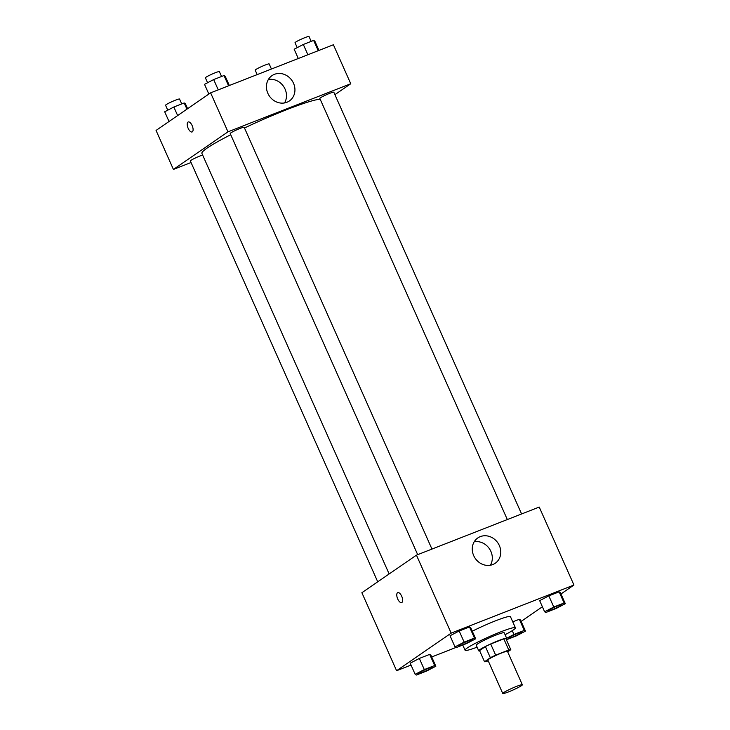 <?xml version="1.0" encoding="UTF-8"?>
<svg xmlns="http://www.w3.org/2000/svg" width="730" height="730" viewBox="0 0 730 730"><rect width="100%" height="100%" fill="white"/><g stroke="black" fill="none" stroke-linecap="round" stroke-linejoin="round"><path stroke-width="1.09" d="M521.503 685.634A10.713 0.986 -24 0 1 510.717 691.009A10.713 0.986 -24 0 1 502.76 693.5A10.713 0.986 -24 0 1 512.15 688.235A10.713 0.986 -24 0 1 522.342 684.786A10.713 0.986 -24 0 1 521.503 685.634M502.76 693.5L487.886 660.084A10.713 0.986 -24 0 1 497.267 654.819A10.713 0.986 -24 0 1 507.459 651.361L522.342 684.786M484.528 661.736L479.564 650.603L485.395 646.579A14.545 1.341 -24 0 1 490.697 644.024L503.819 638.878L508.783 650.019L495.661 655.157A14.545 1.341 -24 0 0 490.359 657.721L484.528 661.736A14.545 1.341 -24 0 0 486.563 661.426L488.197 660.787M507.688 651.863L510.817 649.709A14.545 1.341 -24 0 0 508.783 650.019M503.819 638.878A14.545 1.341 -24 0 1 505.863 638.567L510.817 649.709M506.109 639.124A15.312 1.414 156 0 0 506.693 638.358A15.312 1.414 156 0 0 492.139 643.294A15.312 1.414 156 0 0 478.725 650.813A15.312 1.414 156 0 0 479.692 650.886M478.725 650.813L476.252 645.238A15.312 1.414 -24 0 1 489.657 637.728A15.312 1.414 -24 0 1 504.22 632.782L506.693 638.358M490.697 644.024L495.661 655.157M485.395 646.579L490.359 657.721M477.11 647.172A27.557 2.537 -24 0 1 465.065 650.22A27.557 2.537 -24 0 1 489.2 636.688A27.557 2.537 -24 0 1 515.407 627.809A27.557 2.537 -24 0 1 513.254 629.999A27.557 2.537 -24 0 1 505.078 634.717M472.292 631.213A27.557 2.537 -24 0 1 510.443 616.667L515.407 627.809M560.978 593.964L573.944 585.031L451.167 633.129L396.6 670.715L411.036 665.057M431.713 656.964L455.949 647.464M521.147 621.413L542.39 606.767M506.401 639.781L516.32 635.894L525.472 631.131L520.508 619.989L519.322 619.277L512.752 621.851L519.322 619.277L524.277 630.41L513.947 634.461L506.656 638.257M435.837 666.235L430.882 655.102L429.687 654.381L419.349 658.433L410.205 663.196L415.16 674.337L416.355 675.049L426.694 671.007L435.837 666.235L434.651 665.523L424.312 669.574L415.16 674.337M475.668 638.796L470.713 627.654L469.518 626.942L459.179 630.994L450.036 635.757L454.991 646.899L456.186 647.61L466.525 643.559L475.668 638.796L474.482 638.084L464.143 642.126L454.991 646.899M565.303 603.692L560.339 592.55L559.153 591.838L548.814 595.881L539.671 600.653L544.626 611.786L545.821 612.506L556.16 608.455L565.303 603.692L564.117 602.971L553.778 607.022L544.626 611.786M401.692 596.237A5.356 2.363 68.6 0 1 401.655 602.597A5.356 2.363 68.6 0 1 397.503 598.472A5.356 2.363 68.6 0 1 397.75 592.623A5.356 2.363 68.6 0 1 401.692 596.237M573.944 585.031L539.233 507.058L416.447 555.147L451.167 633.129M416.447 555.147L361.879 592.733L396.6 670.715M397.75 592.623A5.356 2.363 -111.4 0 0 397.503 598.472A5.356 2.363 -111.4 0 0 401.655 602.597M492.732 564.564A15.357 13.706 -124.6 0 1 474.39 557.027A15.357 13.706 -124.6 0 1 477.803 537.946A15.357 13.706 -124.6 0 1 497.805 542.819A15.357 13.706 -124.6 0 1 495.232 563.241A15.357 13.706 -124.6 0 1 492.732 564.564M490.368 565.23A15.357 13.706 55.4 0 0 489.346 548.65A15.357 13.706 55.4 0 0 474.208 541.779M389.145 573.953L201.9 153.382A65.883 6.077 -24 0 1 230.726 134.731M244.486 127.987A65.883 6.077 -24 0 1 320.178 99.225M521.594 513.966L333.811 92.199A7.656 0.703 156 0 0 328.126 93.978A7.656 0.703 156 0 0 320.424 97.82A7.656 0.703 156 0 0 319.822 98.422L507.323 519.55M377.729 581.819L190.366 160.974A7.656 0.703 -24 0 1 194.764 158.282A7.656 0.703 -24 0 1 202.63 155.025M417.688 554.663L230.196 133.535A7.656 0.703 -24 0 1 236.894 129.776A7.656 0.703 -24 0 1 244.176 127.303L431.959 549.07M191.05 162.516L173.411 169.424L156.056 130.433L210.614 92.847L227.979 131.838L173.411 169.424M334.906 94.663L350.756 83.749L227.979 131.838M350.756 83.749L333.4 44.758L210.614 92.847M293.515 83.275A15.357 13.706 -124.6 0 1 289.399 100.941A15.357 13.706 -124.6 0 1 269.397 96.077A15.357 13.706 -124.6 0 1 271.98 75.646A15.357 13.706 -124.6 0 1 293.515 83.275M192.328 131.838A5.356 2.363 68.6 0 1 192.109 131.947A5.356 2.363 68.6 0 1 187.957 127.823A5.356 2.363 68.6 0 1 188.203 121.974A5.356 2.363 68.6 0 1 192.255 125.843A5.356 2.363 68.6 0 1 192.328 131.838M284.536 102.939A15.357 13.706 55.4 0 0 285.065 89.096A15.357 13.706 55.4 0 0 268.385 79.488M188.203 121.974A5.356 2.363 -111.4 0 0 187.957 127.823A5.356 2.363 -111.4 0 0 192.109 131.947M318.964 50.407L314.84 41.136L313.644 40.415L303.306 44.466L294.163 49.229L298.287 58.51M313.644 40.415L318.225 50.699M303.306 44.466L307.887 54.75M297.22 47.642L295.029 42.723A7.656 0.703 -24 0 1 301.736 38.973A7.656 0.703 -24 0 1 309.009 36.5L311.181 41.382M229.339 85.519L225.205 76.239L224.019 75.528L213.68 79.57L204.528 84.342L208.853 94.06M224.019 75.528L228.59 85.812M213.68 79.57L218.252 89.854M207.585 82.746L205.395 77.836A7.656 0.703 -24 0 1 212.101 74.077A7.656 0.703 -24 0 1 219.383 71.604L221.555 76.486M274.051 67.999L261.641 72.863M257.179 74.615L255.199 70.162A7.656 0.703 -24 0 1 261.897 66.412A7.656 0.703 -24 0 1 269.178 63.939L271.35 68.821M187.61 108.697L185.374 103.678L184.179 102.966L173.84 107.018L164.697 111.781L169.022 121.499M184.179 102.966L186.944 109.162M173.84 107.018L177.645 115.559M167.754 110.184L165.564 105.275A7.656 0.703 -24 0 1 172.271 101.516A7.656 0.703 -24 0 1 179.543 99.052L181.724 103.934M547.984 610.873A7.656 0.703 -24 0 1 547.974 610.855A7.656 0.703 -24 0 1 554.681 607.095A7.656 0.703 -24 0 1 561.954 604.623A7.656 0.703 -24 0 1 561.963 604.65A7.656 0.703 -24 0 1 561.379 605.279A7.656 0.703 -24 0 1 553.668 609.121A7.656 0.703 -24 0 1 547.993 610.9A7.656 0.703 -24 0 1 554.7 607.141A7.656 0.703 -24 0 1 561.981 604.668L561.954 604.623M560.339 592.55L559.153 591.838L564.117 602.971M559.153 591.838L548.814 595.881L553.778 607.022M548.814 595.881L539.671 600.653M458.358 646.004L458.34 645.959A7.656 0.703 -24 0 1 458.34 645.959A7.656 0.703 -24 0 1 465.046 642.199A7.656 0.703 -24 0 1 472.328 639.736A7.656 0.703 -24 0 1 472.328 639.754L472.346 639.781A7.656 0.703 -24 0 1 471.744 640.383A7.656 0.703 -24 0 1 464.043 644.225A7.656 0.703 -24 0 1 458.358 646.004A7.656 0.703 -24 0 1 465.065 642.245A7.656 0.703 -24 0 1 472.346 639.781M470.713 627.654L469.518 626.942L474.482 638.084M469.518 626.942L459.179 630.994L464.143 642.126M459.179 630.994L450.036 635.757M525.472 631.131L524.277 630.41M508.153 638.312A7.656 0.703 -24 0 1 508.144 638.294A7.656 0.703 -24 0 1 514.851 634.534A7.656 0.703 -24 0 1 522.123 632.061A7.656 0.703 -24 0 1 522.133 632.089A7.656 0.703 -24 0 1 521.548 632.718A7.656 0.703 -24 0 1 513.838 636.56A7.656 0.703 -24 0 1 508.162 638.339A7.656 0.703 -24 0 1 514.869 634.58A7.656 0.703 -24 0 1 522.142 632.107L522.123 632.061M520.508 619.989L519.322 619.277M512.25 630.656L513.947 634.461M418.509 673.398L418.527 673.443A7.656 0.703 -24 0 1 425.234 669.684A7.656 0.703 -24 0 1 432.516 667.22A7.656 0.703 -24 0 1 431.914 667.822A7.656 0.703 -24 0 1 424.212 671.664A7.656 0.703 -24 0 1 418.527 673.443A7.656 0.703 -24 0 1 418.509 673.398A7.656 0.703 -24 0 1 425.216 669.638A7.656 0.703 -24 0 1 432.498 667.174A7.656 0.703 -24 0 1 432.498 667.202M430.882 655.102L429.687 654.381L434.651 665.523M429.687 654.381L419.349 658.433L424.312 669.574M419.349 658.433L410.205 663.196M462.756 645.037L465.065 650.22"/></g></svg>
